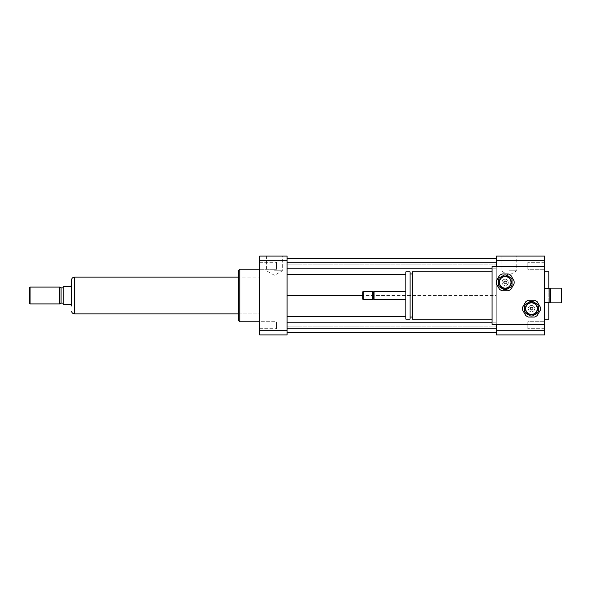 <?xml version="1.0" encoding="UTF-8"?>
<svg xmlns="http://www.w3.org/2000/svg" width="591" height="591" viewBox="0 0 591 591"><rect width="100%" height="100%" fill="white"/><g stroke="black" fill="none" stroke-linecap="round" stroke-linejoin="round"><path stroke-width="0.44" stroke-dasharray="2.96 2.22" d="M544.629 321.703L544.629 328.692L544.629 321.703L527.815 321.703L527.815 328.692L527.815 321.703L527.815 328.692L527.815 321.703L544.629 321.703L544.629 328.692L544.629 321.703M544.629 269.297L544.629 262.308L544.629 269.297L527.815 269.297L527.815 262.308L527.815 269.297L527.815 262.308L527.815 269.297L544.629 269.297L544.629 262.308L544.629 269.297M259.759 269.297L259.759 262.308L259.759 269.297L276.581 269.297L276.581 262.308L276.581 269.297L276.581 262.308L276.581 269.297L259.759 269.297L259.759 262.308L259.759 269.297M259.759 325.198L259.759 328.692L259.759 325.198M276.581 325.198L276.581 328.692L276.581 325.198M259.759 321.703L259.759 328.692L259.759 321.703L276.581 321.703L276.581 328.692L276.581 321.703L259.759 321.703M508.888 270.796L516.748 270.796L508.888 270.796M508.888 256.08L516.748 256.08L508.888 256.08M274.475 270.796L282.335 270.796L274.475 270.796M274.475 256.08L282.335 256.08L274.475 256.08M561.45 288.142L561.45 302.858M550.413 288.142L550.413 302.858M549.889 288.667L549.889 302.333M544.629 295.5L544.629 319.155L544.629 295.5M530.437 308.642A1.049 1.049 0 0 1 532.018 307.726A1.049 1.049 0 0 1 532.018 309.551A1.049 1.049 0 0 1 530.437 308.642A1.049 1.049 0 0 1 532.018 307.726A1.049 1.049 0 0 1 532.018 309.551A1.049 1.049 0 0 1 530.437 308.642M504.16 282.358A1.049 1.049 0 0 1 505.733 281.449A1.049 1.049 0 0 1 505.733 283.274A1.049 1.049 0 0 1 504.16 282.358A1.049 1.049 0 0 1 505.733 281.449A1.049 1.049 0 0 1 505.733 283.274A1.049 1.049 0 0 1 504.16 282.358M412.392 271.845L412.392 319.155M492.074 319.155L492.074 271.845L492.074 319.155M412.392 317.049L412.392 273.951L412.392 317.049M410.08 317.049L410.08 273.951L410.08 317.049M410.08 271.845L410.08 319.155M405.877 271.845L405.877 319.155M405.877 299.703L405.877 291.297L405.877 299.703M374.073 291.297L374.073 299.703M373.29 292.087L373.29 298.913M372.5 291.297L372.5 299.703M363.302 291.297L363.302 299.703M362.778 291.821L362.778 299.179M496.277 266.593L492.074 266.593L492.074 324.407L496.277 324.407L496.277 266.593L544.629 266.593M544.629 324.407L496.277 324.407M548.832 271.845L548.832 319.155M548.832 302.333L548.832 288.667M496.277 256.08L496.277 334.92L544.629 334.92L544.629 256.08L496.277 256.08M287.093 295.5L287.093 258.393L287.093 332.607L287.093 295.5L496.277 295.5L496.277 316.473L496.277 274.527L496.277 295.5L362.778 295.5M287.093 268.802L496.277 268.802L496.277 274.527L496.277 262.81L496.277 268.802L492.074 268.802M496.277 258.393L496.277 264.118L496.277 258.393L287.093 258.393M496.277 258.496L496.277 264.118L496.277 258.496L287.093 258.496M287.093 322.198L496.277 322.198L496.277 316.473L496.277 328.19L496.277 322.198L492.074 322.198M496.277 332.607L496.277 326.882L496.277 332.607L287.093 332.607M496.277 332.504L496.277 326.882L496.277 332.504L287.093 332.504M496.277 260.734L544.629 260.734M496.277 330.266L544.629 330.266M239.783 269.223L239.783 321.777M259.759 321.777L259.759 269.223L259.759 321.777M238.734 270.272L238.734 320.728M238.734 313.895L238.734 277.105L238.734 313.895L259.759 313.895L259.759 277.105L259.759 313.895L238.734 313.895M287.093 334.92L287.093 256.08L259.759 256.08L259.759 334.92L287.093 334.92M287.093 330.266L259.759 330.266M287.093 260.734L259.759 260.734M405.877 274.527L287.093 274.527M287.093 264.118L496.277 264.118L287.093 264.118M287.093 326.882L496.277 326.882L287.093 326.882M405.877 316.473L287.093 316.473M287.093 328.19L496.277 328.19M287.093 262.81L496.277 262.81M71.459 306.012L70.543 304.431L63.185 304.431L63.185 286.569L70.543 286.569L71.459 284.988M71.6 279.89L71.6 284.988M74.754 277.26L74.754 313.74L74.754 277.26M29.55 303.382L29.55 287.618M30.075 303.907L30.075 287.093M59.721 303.907L59.721 287.093M61.087 303.124L61.087 287.876M63.185 287.876L63.185 303.124L63.185 287.876M74.754 313.895L74.754 277.105M259.759 277.105L259.759 313.895L259.759 277.105L238.734 277.105L259.759 277.105M525.709 304.092L530.437 301.358A7.358 7.358 0 0 1 532.543 301.358L537.271 304.092A7.358 7.358 0 0 1 538.327 305.909L538.327 311.368A7.358 7.358 0 0 1 537.271 313.193L532.543 315.919A7.358 7.358 0 0 1 530.437 315.919L525.709 313.193A7.358 7.358 0 0 1 524.66 311.368L524.66 305.909A7.358 7.358 0 0 1 525.709 304.092M531.494 302.333A6.309 6.309 0 0 1 536.953 311.797A6.309 6.309 0 0 1 526.027 311.797A6.309 6.309 0 0 1 531.494 302.333A6.309 6.309 0 0 1 536.953 311.797A6.309 6.309 0 0 1 526.027 311.797A6.309 6.309 0 0 1 531.494 302.333M531.494 310.216A1.574 1.574 0 0 1 529.913 308.642A1.574 1.574 0 0 1 531.494 307.061A1.574 1.574 0 0 1 533.067 308.642A1.574 1.574 0 0 1 531.494 310.216M531.494 307.061A1.574 1.574 0 0 0 530.127 309.425A1.574 1.574 0 0 0 532.86 309.425A1.574 1.574 0 0 0 531.494 307.061M534.508 317.049L528.472 317.049A8.931 8.931 0 0 1 525.717 315.461L522.695 310.231A8.931 8.931 0 0 1 522.695 307.047L525.717 301.824A8.931 8.931 0 0 1 528.472 300.228L534.508 300.228A8.931 8.931 0 0 1 537.263 301.824L540.285 307.047A8.931 8.931 0 0 1 540.285 310.231L537.263 315.461A8.931 8.931 0 0 1 534.508 317.049M531.494 302.858A5.784 5.784 0 0 1 536.495 311.531A5.784 5.784 0 0 1 526.485 311.531A5.784 5.784 0 0 1 531.494 302.858M531.494 305.488A3.154 3.154 0 0 1 534.22 310.216A3.154 3.154 0 0 1 528.76 310.216A3.154 3.154 0 0 1 531.494 305.488A3.154 3.154 0 0 1 534.22 310.216A3.154 3.154 0 0 1 528.76 310.216A3.154 3.154 0 0 1 531.494 305.488M499.432 277.807L504.16 275.081A7.358 7.358 0 0 1 506.265 275.081L510.993 277.807A7.358 7.358 0 0 1 512.042 279.632L512.042 285.091A7.358 7.358 0 0 1 510.993 286.908L506.265 289.642A7.358 7.358 0 0 1 504.16 289.642L499.432 286.908A7.358 7.358 0 0 1 498.376 285.091L498.376 279.632A7.358 7.358 0 0 1 499.432 277.807M505.209 276.056A6.309 6.309 0 0 1 510.676 285.512A6.309 6.309 0 0 1 499.75 285.512A6.309 6.309 0 0 1 505.209 276.056A6.309 6.309 0 0 1 510.676 285.512A6.309 6.309 0 0 1 499.75 285.512A6.309 6.309 0 0 1 505.209 276.056M505.209 283.939A1.574 1.574 0 0 1 503.635 282.358A1.574 1.574 0 0 1 505.209 280.784A1.574 1.574 0 0 1 506.79 282.358A1.574 1.574 0 0 1 505.209 283.939M505.209 280.784A1.574 1.574 0 0 0 503.85 283.148A1.574 1.574 0 0 0 506.576 283.148A1.574 1.574 0 0 0 505.209 280.784M508.23 290.772L502.195 290.772A8.931 8.931 0 0 1 499.439 289.176L496.418 283.953A8.931 8.931 0 0 1 496.418 280.769L499.439 275.539A8.931 8.931 0 0 1 502.195 273.951L508.23 273.951A8.931 8.931 0 0 1 510.986 275.539L514.007 280.769A8.931 8.931 0 0 1 514.007 283.953L510.986 289.176A8.931 8.931 0 0 1 508.23 290.772M505.209 276.581A5.784 5.784 0 0 1 510.218 285.254A5.784 5.784 0 0 1 500.208 285.254A5.784 5.784 0 0 1 505.209 276.581M505.209 279.203A3.154 3.154 0 0 1 507.942 283.939A3.154 3.154 0 0 1 502.483 283.939A3.154 3.154 0 0 1 505.209 279.203A3.154 3.154 0 0 1 507.942 283.939A3.154 3.154 0 0 1 502.483 283.939A3.154 3.154 0 0 1 505.209 279.203M74.222 277.26L74.222 313.74M544.629 328.692L527.815 328.692L544.629 328.692M544.629 262.308L527.815 262.308L544.629 262.308M259.759 262.308L276.581 262.308L259.759 262.308M259.759 328.692L276.581 328.692L259.759 328.692M501.035 256.08L501.035 270.796L508.888 275.332L516.748 270.796L516.748 256.08M266.622 256.08L266.622 270.796L274.475 275.332L282.335 270.796L282.335 256.08"/><path stroke-width="0.89" d="M561.45 302.858L561.45 288.142L550.413 288.142L550.413 302.858L561.45 302.858M550.413 302.858L549.889 302.333L549.889 288.667L550.413 288.142M492.074 319.155L412.392 319.155L412.392 271.845L492.074 271.845M412.392 317.049L410.08 317.049M410.08 319.155L410.08 271.845L405.877 271.845L405.877 319.155L410.08 319.155M405.877 299.703L374.073 299.703L374.073 291.297L405.877 291.297M374.073 299.703L373.29 298.913L373.29 292.087L374.073 291.297M372.5 299.703L372.5 291.297L363.302 291.297L363.302 299.703L372.5 299.703L373.29 298.913M363.302 299.703L362.778 299.179L362.778 291.821L363.302 291.297M544.629 324.407L492.074 324.407L492.074 266.593L544.629 266.593L544.629 330.266L496.277 330.266L496.277 324.407M544.629 266.593L544.629 256.08L496.277 256.08L496.277 260.734L544.629 260.734M496.277 266.593L496.277 260.734M544.629 319.155L548.832 319.155L548.832 302.333M548.832 288.667L548.832 271.845L544.629 271.845M544.629 330.266L544.629 334.92L496.277 334.92L496.277 330.266M259.759 321.777L239.783 321.777L239.783 269.223L259.759 269.223M239.783 321.777L238.734 320.728L238.734 270.272L239.783 269.223M287.093 256.08L287.093 334.92L259.759 334.92L259.759 256.08L287.093 256.08M287.093 260.734L259.759 260.734M287.093 330.266L259.759 330.266M287.093 268.802L492.074 268.802M287.093 274.527L405.877 274.527M287.093 262.81L496.277 262.81M287.093 258.393L496.277 258.393M287.093 295.5L362.778 295.5M287.093 332.607L496.277 332.607M287.093 328.19L496.277 328.19M287.093 322.198L492.074 322.198M287.093 316.473L405.877 316.473M63.185 304.431L70.543 304.431L71.6 306.012L71.6 284.988L70.543 286.569L63.185 286.569L63.185 304.431M71.6 311.11C71.755 312.705 72.627 313.585 74.222 313.74L74.222 277.26C72.627 277.415 71.755 278.295 71.6 279.89L71.6 306.012M74.222 277.26L74.754 277.26M30.075 287.093L29.55 287.618L29.55 303.382L30.075 303.907L59.721 303.907L59.721 287.093L30.075 287.093L30.075 303.907M59.721 287.093L61.087 287.876L61.087 303.124L59.721 303.907M61.087 287.876L63.185 287.876M238.734 277.105L74.754 277.105L74.754 313.895L238.734 313.895M530.437 301.358L525.709 304.092A7.358 7.358 0 0 0 524.66 305.909L524.66 311.368A7.358 7.358 0 0 0 525.709 313.193L530.437 315.919A7.358 7.358 0 0 0 532.543 315.919L537.271 313.193A7.358 7.358 0 0 0 538.327 311.368L538.327 305.909A7.358 7.358 0 0 0 537.271 304.092L532.543 301.358A7.358 7.358 0 0 0 530.437 301.358M528.472 317.049L534.508 317.049A8.931 8.931 0 0 0 537.263 315.461L540.285 310.231A8.931 8.931 0 0 0 540.285 307.047L537.263 301.824A8.931 8.931 0 0 0 534.508 300.228L528.472 300.228A8.931 8.931 0 0 0 525.717 301.824L522.695 307.047A8.931 8.931 0 0 0 522.695 310.231L525.717 315.461A8.931 8.931 0 0 0 528.472 317.049M531.494 302.858A5.784 5.784 0 0 1 536.495 311.531A5.784 5.784 0 0 1 526.485 311.531A5.784 5.784 0 0 1 531.494 302.858M504.16 275.081L499.432 277.807A7.358 7.358 0 0 0 498.376 279.632L498.376 285.091A7.358 7.358 0 0 0 499.432 286.908L504.16 289.642A7.358 7.358 0 0 0 506.265 289.642L510.993 286.908A7.358 7.358 0 0 0 512.042 285.091L512.042 279.632A7.358 7.358 0 0 0 510.993 277.807L506.265 275.081A7.358 7.358 0 0 0 504.16 275.081M502.195 290.772L508.23 290.772A8.931 8.931 0 0 0 510.986 289.176L514.007 283.953A8.931 8.931 0 0 0 514.007 280.769L510.986 275.539A8.931 8.931 0 0 0 508.23 273.951L502.195 273.951A8.931 8.931 0 0 0 499.439 275.539L496.418 280.769A8.931 8.931 0 0 0 496.418 283.953L499.439 289.176A8.931 8.931 0 0 0 502.195 290.772M505.209 276.581A5.784 5.784 0 0 1 510.218 285.254A5.784 5.784 0 0 1 500.208 285.254A5.784 5.784 0 0 1 505.209 276.581M549.889 288.667L544.629 288.667M549.889 302.333L544.629 302.333M412.392 273.951L410.08 273.951M373.29 292.087L372.5 291.297M74.222 313.74L74.754 313.74M61.087 303.124L63.185 303.124"/></g></svg>
